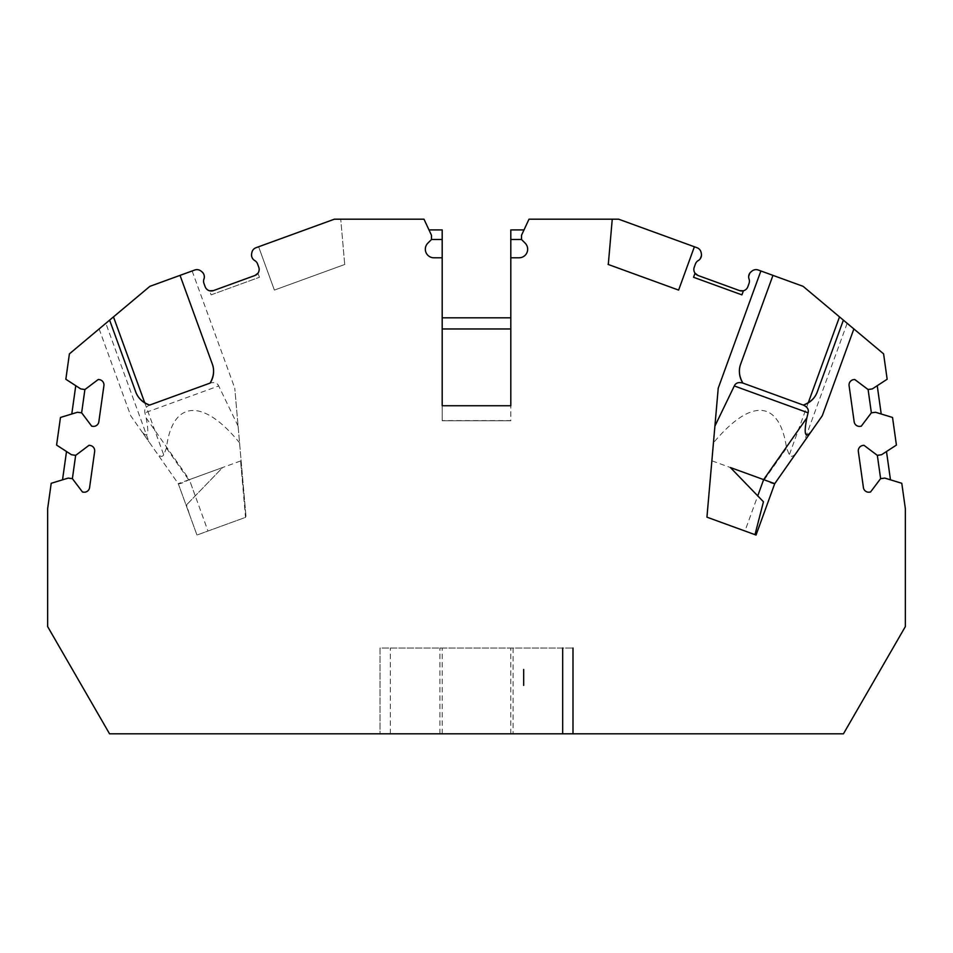 <?xml version="1.0" encoding="UTF-8"?>
<svg xmlns="http://www.w3.org/2000/svg" width="953" height="953" viewBox="0 0 953 953"><rect width="100%" height="100%" fill="white"/><g stroke="black" fill="none" stroke-linecap="round" stroke-linejoin="round"><path stroke-width="0.71" stroke-dasharray="4.76 3.57" d="M274.381 290.093L258.62 246.767L274.381 290.093L344.903 264.422L274.381 290.093M344.641 263.695L340.745 219.19L344.641 263.695M258.763 267.245L257.56 263.933A6.433 6.433 0 0 0 254.737 260.562A6.433 6.433 0 0 1 251.64 253.772L251.878 252.545A6.433 6.433 0 0 1 256 247.72L334.384 219.19L340.745 219.19L334.384 219.19L258.62 246.767L334.384 219.19L423.99 219.19L428.981 229.911L442.192 229.911L442.192 317.825L510.808 317.825L510.808 229.911L524.019 229.911L521.529 235.236M99.124 328.928L130.74 415.794L178.271 483.671L196.961 535.05L246.065 517.169L234.772 388.157L246.065 517.169L240.585 460.978L245.517 517.372L196.961 535.05L178.259 483.659L189.361 479.621L207.98 531.035M211.089 294.87L259.442 277.275L211.089 294.87L209.6 290.784A6.433 6.433 0 0 0 213.412 290.605L254.927 275.5L212.972 290.736M240.585 460.978L189.361 479.621L146.143 417.89L144.916 412.804C144.046 409.516 145.63 406.943 149.657 405.085L210.113 383.082C214.389 381.915 217.26 382.868 218.702 385.953L144.916 412.804M238.095 426.11L218.702 385.953M144.773 402.869L163.69 454.843L166.441 448.053C172.124 401.177 202.155 396.734 239.56 442.835M135.731 391.897L109.619 320.137L105.843 323.305L148.99 441.858L178.271 483.683C179.295 484.195 182.785 482.933 188.754 479.895L222.633 467.518L186.55 504.876L222.633 467.518M189.349 514.108L186.55 504.876M739.588 290.605L698.072 275.5L739.588 290.605A6.433 6.433 0 0 0 743.4 290.784M693.558 277.275L741.91 294.87M608.359 263.695L608.097 264.422L678.619 290.093L694.38 246.767L618.616 219.19L612.255 219.19L608.359 263.695M774.729 483.683C773.681 484.195 770.191 482.945 764.246 479.895L763.651 479.633L744.96 531.012L706.935 517.169L713.44 442.835C752.239 396.329 779.78 401.284 786.559 448.053L789.31 454.843C791.097 457.5 793.682 456.475 797.077 451.758M744.96 531.012L756.039 535.05M757.754 495.87L730.367 467.518M510.808 420.749L442.192 420.749L510.808 420.749L442.192 420.749L442.192 405.74L442.192 420.595L510.808 420.595L510.808 405.74L510.808 420.749M513.071 648.04L513.071 733.81L380.009 733.81L380.009 648.04L572.991 648.04L380.009 648.04L380.009 733.81L109.547 733.81L47.65 626.597L47.65 508.664L51.212 483.29L62.529 479.824L66.507 451.519L56.584 445.075L60.468 417.462L71.785 413.995L75.763 385.691L65.84 379.246L69.402 353.873L149.883 286.341L194.746 270.021A6.433 6.433 0 0 1 200.988 271.069L201.965 271.855A6.433 6.433 0 0 1 203.954 279.038A6.433 6.433 0 0 0 203.966 283.434L205.169 286.758M259.442 277.275L257.965 273.189A6.433 6.433 0 0 1 254.927 275.5L213.412 290.605M612.255 219.19L618.616 219.19L694.38 246.767M695.035 273.189A6.433 6.433 0 0 0 698.072 275.5M749.022 274.726A6.433 6.433 0 0 0 748.677 276.275L749.022 274.702M772.966 275.369L803.117 286.341L853.876 328.928M877.236 385.691L881.215 413.995M886.493 451.519L890.471 479.824M572.991 733.81L572.991 648.04M439.929 733.81L439.929 648.04M390.325 733.81L390.325 648.04M843.381 320.137L853.709 328.797M808.227 402.857L789.31 454.843M718.228 388.157L713.44 442.835M847.157 323.305L804.01 441.858M763.651 479.633L711.867 460.787M428.981 229.911L431.471 235.236M442.192 328.964L442.192 317.825M510.808 328.964L510.808 317.825M525.151 243.146L521.529 239.489M510.808 257.786L519.087 257.786M510.808 405.74L442.192 405.74L510.808 405.74M431.471 239.525L427.849 243.146A8.577 8.577 0 0 0 433.913 257.786L442.192 257.786M180.034 275.369L192.125 270.974L180.034 275.369L212.305 364.022M252.676 258.668L251.949 257.286M203.763 274.19L204.109 275.131M204.323 276.275L203.192 273.177L204.323 276.275M146.143 417.89C149.252 433.841 147.906 438.547 142.104 432.019L148.99 441.858M99.291 328.797L109.619 320.137M163.69 454.843C161.998 457.643 159.413 456.618 155.923 451.758M62.529 479.824L68.187 478.096M71.463 454.736L66.507 451.519M72.38 478.644L82.47 492.01L83.53 492.165A5.361 5.361 0 0 0 89.582 487.602L94.657 451.508A5.361 5.361 0 0 0 90.094 445.444L89.034 445.301L75.656 455.367M80.719 388.919L75.763 385.691M71.785 413.995L77.431 412.268M81.636 412.828L91.726 426.194L92.786 426.336A5.361 5.361 0 0 0 98.838 421.774L103.913 385.679A5.361 5.361 0 0 0 99.35 379.628L98.29 379.473L84.9 389.539M166.441 448.053L188.754 479.895M510.784 733.81L510.784 648.04M442.216 733.81L442.216 648.04M764.246 479.895L786.559 448.053M195.258 495.87L189.349 479.633M192.125 270.974L234.772 388.157"/><path stroke-width="1.43" d="M760.875 270.974L772.966 275.369L740.695 364.022L772.966 275.369L758.254 270.021A6.433 6.433 0 0 0 752.012 271.069L751.035 271.855A6.433 6.433 0 0 0 749.046 279.038A6.433 6.433 0 0 1 749.034 283.434L747.831 286.758A6.433 6.433 0 0 1 743.4 290.784L741.91 294.87L693.558 277.275L695.035 273.189L698.072 275.5L695.035 273.189A6.433 6.433 0 0 1 694.237 267.245A6.433 6.433 0 0 0 698.072 275.5L739.588 290.605L743.4 290.784L739.588 290.605A6.433 6.433 0 0 0 747.831 286.758L749.034 283.434A6.433 6.433 0 0 0 749.046 279.038A6.433 6.433 0 0 1 748.677 276.275L749.022 274.702A6.433 6.433 0 0 1 749.034 274.655A6.433 6.433 0 0 1 751.035 271.855L752.012 271.069A6.433 6.433 0 0 1 758.254 270.021L760.875 270.974L718.228 388.157L706.935 517.169L756.039 535.05L774.741 483.659L730.367 467.518L763.448 501.778L757.754 495.87L763.639 479.621L806.857 417.89L808.084 412.804L734.298 385.953L714.905 426.11M608.359 263.695L608.097 264.422L678.619 290.093L694.38 246.767L697 247.72A6.433 6.433 0 0 1 701.122 252.545L701.36 253.772A6.433 6.433 0 0 1 698.263 260.562A6.433 6.433 0 0 0 695.44 263.933L694.237 267.245L695.44 263.933A6.433 6.433 0 0 1 698.263 260.562A6.433 6.433 0 0 0 701.36 253.772L701.122 252.545A6.433 6.433 0 0 0 697 247.72L618.616 219.19L612.255 219.19L608.359 263.695M519.087 257.786A8.577 8.577 0 0 0 525.151 243.146A8.577 8.577 0 0 1 519.087 257.786L510.808 257.786L510.808 229.911L524.019 229.911L529.01 219.19L618.616 219.19L694.38 246.767M428.981 229.911L442.192 229.911L442.192 239.489L431.471 239.489L431.471 235.236L423.99 219.19L334.384 219.19L256 247.72A6.433 6.433 0 0 0 251.878 252.545L251.64 253.772A6.433 6.433 0 0 0 254.737 260.562A6.433 6.433 0 0 1 257.56 263.933L258.763 267.245A6.433 6.433 0 0 1 254.927 275.5L213.412 290.605L209.6 290.784A6.433 6.433 0 0 1 205.169 286.758L203.966 283.434A6.433 6.433 0 0 1 203.954 279.038A6.433 6.433 0 0 0 201.965 271.855L200.988 271.069A6.433 6.433 0 0 0 194.746 270.021L180.034 275.369L212.305 364.022A21.442 21.442 0 0 1 210.113 383.082C213.829 376.435 214.556 370.086 212.305 364.022M258.763 267.245A6.433 6.433 0 0 1 257.965 273.189L254.927 275.5L257.965 273.189M525.151 243.146L521.529 239.525L521.529 235.236L529.01 219.19L612.255 219.19M853.876 328.928L883.598 353.873L887.16 379.246L872.281 388.919L868.028 389.515L854.71 379.473L853.65 379.628A5.361 5.361 0 0 0 849.087 385.679L854.162 421.774A5.361 5.361 0 0 0 860.214 426.336L861.274 426.194L871.316 412.863L875.569 412.268L892.532 417.462L896.416 445.075L881.537 454.736L877.284 455.331L863.966 445.301L862.906 445.444A5.361 5.361 0 0 0 858.343 451.508L863.418 487.602A5.361 5.361 0 0 0 869.47 492.165L870.53 492.01L880.572 478.692L884.813 478.096L901.788 483.29L905.35 508.664L905.35 626.597L843.453 733.81L572.991 733.81L572.991 648.04M877.236 385.691L881.215 413.995L892.532 417.462L896.416 445.075L881.537 454.736L877.344 455.367L880.62 478.644L884.813 478.096L901.788 483.29L905.35 508.664L905.35 626.597L843.453 733.81L109.547 733.81L47.65 626.597L47.65 508.664L51.212 483.29L68.187 478.096L72.428 478.692L82.47 492.01L83.53 492.165A5.361 5.361 0 0 0 89.582 487.602L94.657 451.508A5.361 5.361 0 0 0 90.094 445.444L89.034 445.301L75.716 455.331L71.463 454.736L56.584 445.075L60.468 417.462L77.431 412.268L81.684 412.863L91.726 426.194L92.786 426.336A5.361 5.361 0 0 0 98.838 421.774L103.913 385.679A5.361 5.361 0 0 0 99.35 379.628L98.29 379.473L84.972 389.515L80.719 388.919L65.84 379.246L69.402 353.873L109.619 320.137L135.731 391.897A21.442 21.442 0 0 0 149.657 405.085L210.113 383.082M523.673 685.386L523.673 669.482L523.673 685.386M734.298 385.953C735.728 382.868 738.587 381.915 742.887 383.082C739.111 376.459 738.372 370.109 740.695 364.022A21.442 21.442 0 0 0 742.887 383.082L803.343 405.085A21.442 21.442 0 0 0 817.269 391.897L843.381 320.137L883.598 353.873L887.16 379.246L872.281 388.919L868.1 389.539L871.364 412.828L875.569 412.268L881.215 413.995M698.072 275.5L739.588 290.605M510.808 257.786L510.808 405.74L510.808 328.964L442.192 328.964L442.192 405.74L510.808 405.74M442.192 405.74L442.192 257.786L433.913 257.786A8.577 8.577 0 0 1 427.849 243.146L431.471 239.525L431.471 235.236M209.6 290.784L213.412 290.605A6.433 6.433 0 0 1 205.169 286.758M572.991 733.81L562.675 733.81L562.675 648.04M562.675 733.81L513.071 733.81M871.316 412.863L861.274 426.194L860.214 426.336A5.361 5.361 0 0 1 854.162 421.774L849.087 385.679A5.361 5.361 0 0 1 853.65 379.628L854.71 379.473L868.1 389.539M772.966 275.369L803.117 286.341L843.381 320.137L817.269 391.897C815.196 397.842 810.562 402.237 803.343 405.085C807.382 406.955 808.966 409.528 808.084 412.804M847.157 323.305L843.381 320.137M839.522 316.884L808.227 402.857M806.857 417.89C803.713 433.949 805.059 438.666 810.896 432.019L774.729 483.671L756.039 535.05M774.92 483.409L822.26 415.794L853.9 328.868M763.448 501.778L754.99 534.669M701.444 255.571L700.324 258.668M442.192 239.489L442.192 257.786M442.192 317.825L510.808 317.825M510.808 239.489L521.529 239.489L521.529 235.236M144.773 402.869L113.478 316.884L149.883 286.341L180.034 275.369M251.949 257.286L252.581 258.525M251.675 256.357L251.556 255.571M203.43 273.535L203.763 274.19M204.109 275.131L204.264 275.846M135.731 391.897C137.84 397.913 142.485 402.309 149.657 405.085M113.478 316.884L109.619 320.137M62.529 479.824L66.507 451.519M68.187 478.096L72.38 478.644L75.656 455.367L71.463 454.736M77.431 412.268L81.636 412.828L84.9 389.539L80.719 388.919M71.785 413.995L75.763 385.691M803.343 405.085L742.887 383.082M886.493 451.519L890.471 479.824M877.284 455.331L863.966 445.301L862.906 445.444A5.361 5.361 0 0 0 858.343 451.508L863.418 487.602A5.361 5.361 0 0 0 869.47 492.165L870.53 492.01L880.572 478.692M748.677 276.275L749.808 273.177"/></g></svg>
